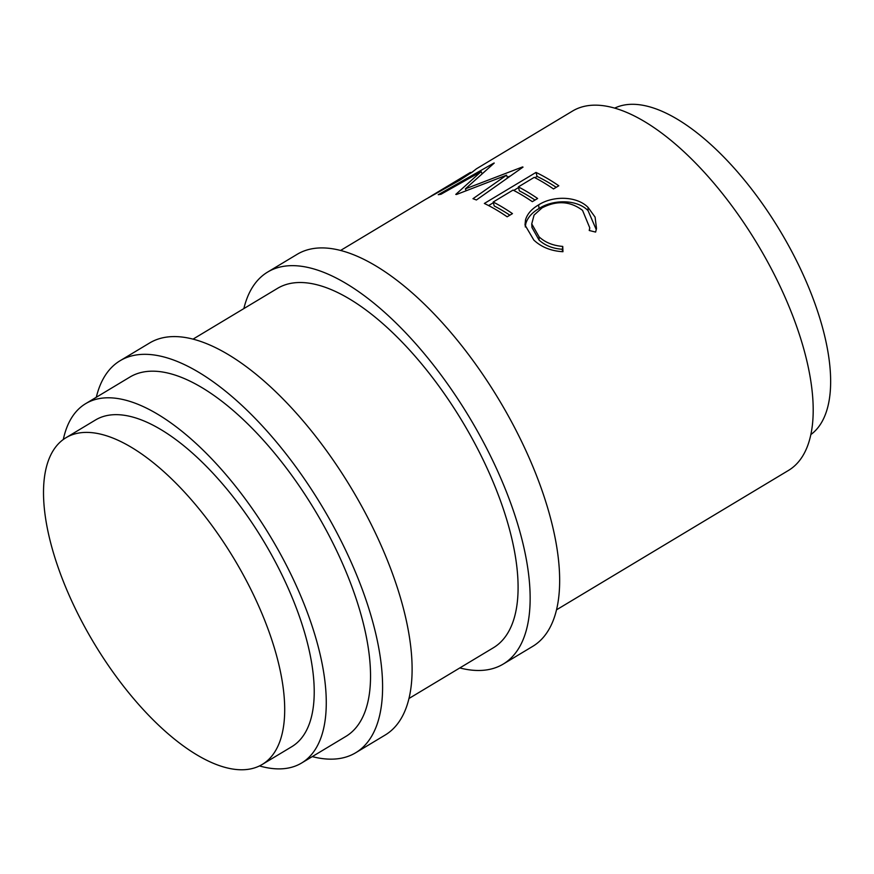 <?xml version="1.0" encoding="UTF-8"?>
<svg xmlns="http://www.w3.org/2000/svg" width="874" height="874" viewBox="0 0 874 874"><rect width="100%" height="100%" fill="white"/><g stroke="black" fill="none" stroke-linecap="round" stroke-linejoin="round"><path stroke-width="1.31" d="M471.785 172.451L476.33 168.89M473.402 171.26L459.637 180.284L425.398 199.48L340.565 250.467M455.78 194.399A209.629 89.913 59 0 1 456.479 194.498L506.559 175.171L472.976 198.704A209.629 89.913 59 0 1 476.396 199.982L523.023 167.109A209.629 89.913 59 0 0 522.532 166.945L465.372 188.871L494.247 163.045A209.629 89.913 59 0 0 493.854 163.088L438.224 194.716A209.629 89.913 59 0 1 440.933 194.279L481.126 171.599L455.78 194.399M535.991 172.418A209.629 89.913 59 0 1 558.803 185.769L553.504 188.948A209.629 89.913 59 0 0 534.232 177.356L518.348 186.905A209.629 89.913 59 0 1 537.619 198.496L532.321 201.675A209.629 89.913 59 0 0 513.049 190.084L493.187 202.025A209.629 89.913 59 0 1 512.459 213.617L507.16 216.796A209.629 89.913 59 0 0 484.349 203.456L535.991 172.418L537.095 176.417A204.866 87.87 59 0 1 556.214 187.32M595.62 232.08L589.229 230.496L589.753 227.819L582.554 210.383C570.274 201.086 556.76 200.255 542.011 207.903L534.069 215.08L531.742 223.886L539.116 236.887C545.278 242.502 553.155 245.67 562.747 246.413L562.954 251.712C551.112 251.024 541.399 247.156 533.839 240.088L525.001 225.055L525.503 219.953C527.208 214.01 531.578 208.995 538.613 204.887C552.871 195.601 576.818 195.863 588.082 207.422L595.096 217.123L596.505 228.475L595.62 232.08M476.221 168.933L572.557 111.042A209.629 89.913 59 0 1 779.062 284.192A209.629 89.913 59 0 1 788.523 470.398L556.53 609.812M614.673 108.136A190.565 81.741 59 0 1 799.612 267.051A190.565 81.741 59 0 1 810.854 434.575M243.857 308.588A228.682 98.096 59 0 1 267.641 272.065A228.682 98.096 59 0 1 492.914 460.948A228.682 98.096 59 0 1 503.227 664.076A228.682 98.096 59 0 1 459.811 667.944M267.641 272.065L297.149 254.323A228.682 98.096 59 0 1 522.423 443.216A228.682 98.096 59 0 1 532.747 646.345L503.227 664.076M63.31 439.491A209.629 89.913 59 0 1 85.641 403.668A209.629 89.913 59 0 1 292.135 576.818A209.629 89.913 59 0 1 301.596 763.024A209.629 89.913 59 0 1 259.491 765.93M85.641 403.668L129.898 377.065A209.629 89.913 59 0 1 336.403 550.216A209.629 89.913 59 0 1 345.864 736.421L301.596 763.024M74.541 607.015A190.565 81.741 59 0 1 65.943 437.743A190.565 81.741 59 0 1 253.668 595.15A190.565 81.741 59 0 1 262.276 764.422A190.565 81.741 59 0 1 74.541 607.015M65.943 437.743L95.452 420.012A190.565 81.741 59 0 1 283.187 577.408A190.565 81.741 59 0 1 291.785 746.691L262.276 764.422M96.304 397.266A228.682 98.096 59 0 1 120.088 360.733A228.682 98.096 59 0 1 345.361 549.626A228.682 98.096 59 0 1 355.685 752.754A228.682 98.096 59 0 1 312.258 756.611M120.088 360.733L149.596 343.001A228.682 98.096 59 0 1 374.87 531.884A228.682 98.096 59 0 1 385.194 735.023L355.685 752.754M193.012 339.145L277.451 288.398A209.629 89.913 59 0 1 483.956 461.538A209.629 89.913 59 0 1 493.417 647.743L408.977 698.49M428.424 197.71L468.147 174.254M525.263 226.934L525.842 223.471C527.634 217.593 532.048 212.601 539.072 208.493C553.34 199.217 577.037 199.294 588.038 210.601L596.286 229.676M531.742 223.886L531.971 227.513L539.061 240.066C545.081 245.55 552.849 248.62 562.364 249.265L562.419 251.69M589.426 230.539L589.753 227.83M488.588 205.565L493.362 202.702M513.748 190.445L518.522 187.582M534.932 177.717L537.095 176.417M493.187 202.025L494.214 205.98A204.866 87.87 59 0 1 509.87 215.179M518.348 186.905L519.364 190.86A204.866 87.87 59 0 1 535.03 200.059M507.259 177.171L510.307 176.035M588.082 207.422L588.038 210.601M538.613 204.887L539.072 208.493M525.503 219.953L525.842 223.471M562.747 246.413L562.364 249.265M539.116 236.887L539.061 240.066M507.543 177.979L506.559 175.171M466.082 190.576L465.372 188.871M482.011 173.445L481.126 171.599M431.122 196.038L470.431 172.418L470.846 173.107"/></g></svg>
